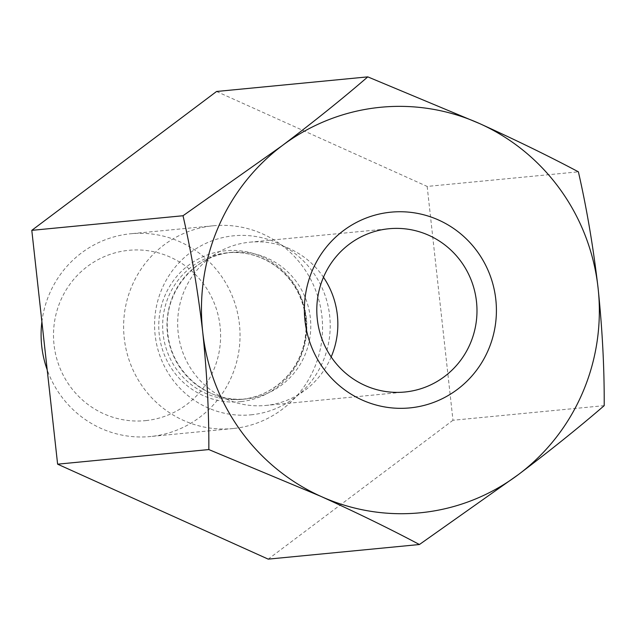 <?xml version="1.0" encoding="UTF-8"?>
<svg xmlns="http://www.w3.org/2000/svg" width="636" height="636" viewBox="0 0 636 636"><rect width="100%" height="100%" fill="white"/><g stroke="black" fill="none" stroke-linecap="round" stroke-linejoin="round"><path stroke-width="0.48" stroke-dasharray="3.18 2.39" d="M216.574 91.481L427.169 186.435L578.386 171.823M427.169 186.435L452.983 420.261L604.2 405.649M452.983 420.261L268.209 559.131M234.255 428.418A101.863 99.447 84.5 0 0 321.999 316.903A101.863 99.447 84.5 0 0 213.283 225.78A101.863 99.447 84.5 0 0 211.899 225.923A101.863 99.447 84.5 0 0 124.163 337.446A101.863 99.447 84.5 0 0 232.879 428.561A101.863 99.447 84.5 0 0 234.255 428.418M41.897 321.784A101.863 99.447 -95.5 0 1 130.77 233.754A101.863 99.447 -95.5 0 1 239.486 324.869A101.863 99.447 -95.5 0 1 151.742 436.391A101.863 99.447 -95.5 0 1 150.366 436.535A101.863 99.447 -95.5 0 1 47.199 369.834M146.447 420.531A85.566 83.539 -95.5 0 1 60.46 300.947A85.566 83.539 -95.5 0 1 204.267 284.976A85.566 83.539 -95.5 0 1 146.447 420.531M331.173 356.947A82.02 80.08 -95.5 0 1 265.641 405.466A82.02 80.08 -95.5 0 1 178.167 332.66A82.02 80.08 -95.5 0 1 249.869 242.181A82.02 80.08 -95.5 0 1 323.47 277.248M252.261 414.696A89.93 87.8 -95.5 0 1 161.886 289.006A89.93 87.8 -95.5 0 1 313.031 272.216A89.93 87.8 -95.5 0 1 252.261 414.696M226.472 252.874A73.633 71.892 84.5 0 0 163.047 333.487A73.633 71.892 84.5 0 0 241.64 399.352A73.633 71.892 84.5 0 0 306.115 319.145A73.633 71.892 84.5 0 0 227.473 252.77A73.633 71.892 84.5 0 0 226.472 252.874M230.804 252.452A73.633 71.892 -95.5 0 1 231.798 252.349A73.633 71.892 -95.5 0 1 310.384 318.223A73.633 71.892 -95.5 0 1 246.959 398.836A73.633 71.892 -95.5 0 1 245.965 398.939A73.633 71.892 -95.5 0 1 167.379 333.073A73.633 71.892 -95.5 0 1 230.804 252.452M241.116 401.594A75.819 74.022 -95.5 0 1 159.231 334.401A75.819 74.022 -95.5 0 1 224.476 250.87A75.819 74.022 -95.5 0 1 306.369 318.064A75.819 74.022 -95.5 0 1 241.116 401.594M231.798 252.349L227.473 252.77C245.886 251.196 262.62 256.133 277.686 267.589C286.176 274.267 292.926 282.511 297.942 292.322C306.56 309.931 308.317 328.192 303.205 347.113C300.113 357.837 294.969 367.314 287.774 375.55C275.221 389.463 259.838 397.397 241.64 399.352L245.965 398.939C211.08 403.876 171.402 374.795 167.705 332.493C162.975 292.806 194.29 254.869 231.798 252.349M213.283 225.78L130.77 233.754M232.879 428.561L150.366 436.535M265.641 405.466L404.774 392.022M249.869 242.181L389.001 228.737"/><path stroke-width="0.95" d="M578.386 171.823C549.854 156.639 517.02 140.596 479.878 123.694A203.727 198.901 -95.5 0 1 598.086 288.076C602.364 329.345 604.407 368.538 604.2 405.649C579.324 427.138 550.792 450.065 518.602 474.424A203.727 198.901 -95.5 0 1 320.918 496.382C357.639 513.085 390.48 529.128 419.426 544.519L518.602 474.424A203.727 198.901 -95.5 0 0 598.086 288.076C593.245 246.752 586.678 207.996 578.386 171.823M367.791 76.869C343.281 98.071 314.748 120.999 282.193 145.652L183.017 215.739C191.309 251.912 197.876 290.668 202.717 332A203.727 198.901 -95.5 0 1 282.193 145.652A203.727 198.901 -95.5 0 1 479.878 123.694L367.791 76.869L216.574 91.481L31.8 230.351L183.017 215.739M208.831 449.565L320.918 496.382A203.727 198.901 -95.5 0 1 202.717 332C206.994 373.26 209.037 412.454 208.831 449.565L57.614 464.177L268.209 559.131L419.426 544.519M411.19 407.763A98.318 95.988 -95.5 0 1 312.379 270.356A98.318 95.988 -95.5 0 1 477.628 251.999A98.318 95.988 -95.5 0 1 411.19 407.763M57.614 464.177L31.8 230.351M47.199 369.834A101.863 99.447 -95.5 0 1 41.897 321.784M387.888 228.849A82.02 80.08 84.5 0 0 317.3 319.216A82.02 80.08 84.5 0 0 404.774 392.022A82.02 80.08 84.5 0 0 405.887 391.903A82.02 80.08 84.5 0 0 476.539 302.108A82.02 80.08 84.5 0 0 389.001 228.737A82.02 80.08 84.5 0 0 387.888 228.849M323.47 277.248A82.02 80.08 -95.5 0 1 337.342 314.979A82.02 80.08 -95.5 0 1 331.173 356.947"/></g></svg>
